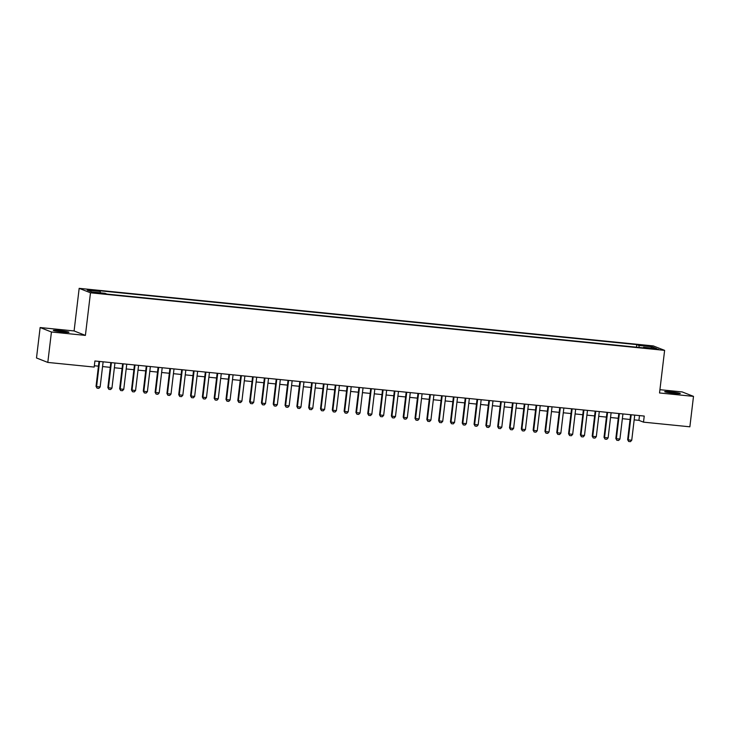 <?xml version="1.0" encoding="UTF-8"?>
<svg xmlns="http://www.w3.org/2000/svg" width="730" height="730" viewBox="0 0 730 730"><rect width="100%" height="100%" fill="white"/><g stroke="black" fill="none" stroke-linecap="round" stroke-linejoin="round"><path stroke-width="1.09" d="M63.099 332.077A7.866 0.547 6.8 0 0 68.948 332.241A7.866 0.547 6.8 0 0 59.185 330.544A7.866 0.547 6.8 0 0 53.326 330.38A7.866 0.547 6.8 0 0 63.099 332.077M674.447 393.379A7.866 0.547 6.8 0 0 680.296 393.543A7.866 0.547 6.8 0 0 670.532 391.837A7.866 0.547 6.8 0 0 664.683 391.672A7.866 0.547 6.8 0 0 674.447 393.379M99.171 293.442L94.279 292.593L99.171 293.442M40.132 327.542L51.438 331.995L85.401 335.399L74.095 330.955L40.132 327.542L36.5 357.974L47.806 362.427L94.179 367.071L94.9 360.985L644.225 416.063L643.504 422.15L689.868 426.804L693.5 396.372L682.194 391.928L659.929 389.692M74.095 330.955L79.169 288.35L653.304 345.92L664.619 350.363L90.483 292.794L79.169 288.35M653.779 348.493L648.34 348.146L655.668 349.232L658.506 349.314L653.779 348.493L653.706 349.04M639.161 347.462L638.923 345.454L636.779 344.606L98.085 290.595L100.22 291.434L87.226 290.129L91.871 291.963L104.864 293.268L107.009 294.108L645.703 348.119L643.568 347.279L643.322 347.882M638.923 345.454L651.917 346.75L656.562 348.584L643.568 347.279M51.438 331.995L47.806 362.427M85.401 335.399L90.483 292.794M664.619 350.363L659.537 392.968L693.5 396.372M634.169 419.878L638.923 420.352L643.504 422.15M94.334 365.748L98.45 366.159M102.565 366.57L110.266 367.345M114.373 367.756L122.074 368.531M126.19 368.942L133.891 369.709M138.007 370.128L145.708 370.895M149.814 371.305L157.516 372.081M161.631 372.492L169.333 373.267M173.448 373.678L181.14 374.454M185.256 374.864L192.957 375.631M197.073 376.05L204.774 376.817M208.88 377.227L216.582 378.003M220.697 378.414L228.399 379.189M232.514 379.6L240.216 380.376M244.322 380.786L252.023 381.553M256.139 381.973L263.84 382.739M267.956 383.15L275.648 383.925M279.763 384.336L287.465 385.112M291.58 385.522L299.282 386.298M303.397 386.708L311.089 387.475M315.205 387.895L322.906 388.661M327.022 389.072L334.723 389.847M338.829 390.258L346.531 391.034M350.646 391.444L358.348 392.22M362.463 392.63L370.165 393.406M374.271 393.817L381.973 394.583M386.088 395.003L393.789 395.769M397.905 396.18L405.597 396.956M409.712 397.366L417.414 398.142M421.529 398.553L429.231 399.328M433.337 399.739L441.039 400.505M445.154 400.925L452.855 401.692M456.971 402.102L464.672 402.878M468.779 403.288L476.48 404.064M480.595 404.475L488.297 405.25M492.412 405.661L500.105 406.427M504.22 406.847L511.922 407.614M516.037 408.024L523.739 408.8M527.845 409.211L535.546 409.986M539.662 410.397L547.363 411.173M551.479 411.583L559.18 412.35M563.286 412.769L570.988 413.536M575.103 413.946L582.805 414.722M586.92 415.133L594.621 415.908M598.728 416.319L606.429 417.095M610.545 417.505L618.246 418.281M622.361 418.691L630.054 419.458M639.489 415.589L638.923 420.352M636.469 347.197L636.779 344.606M100.22 291.434L100.393 292.812M650.859 348.009L651.917 346.75M634.735 415.115L631.742 440.245L630.437 441.65L628.667 441.477L627.645 439.679L630.629 414.704M631.742 440.245L628.202 439.889L631.195 414.759M628.667 441.477L627.645 439.679M622.927 413.928L619.925 439.059L618.62 440.464L616.85 440.29L615.837 438.493L618.812 413.518M619.925 439.059L616.385 438.703L619.378 413.572M616.85 440.29L615.837 438.493M611.11 412.742L608.117 437.881L606.812 439.277L605.042 439.104L604.02 437.306L606.995 412.331M608.117 437.881L604.568 437.526L607.57 412.386M605.042 439.104L604.02 437.306M599.293 411.565L596.301 436.695L594.996 438.1L593.225 437.918L592.203 436.12L595.187 411.145M596.301 436.695L592.76 436.339L595.753 411.209M593.225 437.918L592.203 436.12M587.486 410.379L584.484 435.509L583.188 436.914L581.409 436.732L580.396 434.934L583.37 409.968M584.484 435.509L580.943 435.153L583.936 410.023M581.409 436.732L580.396 434.934M575.669 409.192L572.676 434.323L571.371 435.728L569.601 435.554L568.579 433.757L571.553 408.782M572.676 434.323L569.126 433.967L572.128 408.837M569.601 435.554L568.579 433.757M563.861 408.006L560.859 433.136L559.554 434.542L557.784 434.368L556.762 432.571L559.746 407.596M560.859 433.136L557.318 432.78L560.311 407.65M557.784 434.368L556.762 432.571M552.044 406.82L549.051 431.959L547.746 433.355L545.967 433.182L544.954 431.384L547.929 406.409M549.051 431.959L545.502 431.603L548.504 406.464M545.967 433.182L544.954 431.384M540.227 405.643L537.234 430.773L535.93 432.178L534.159 431.996L533.137 430.198L536.121 405.223M537.234 430.773L533.694 430.417L536.687 405.287M534.159 431.996L533.137 430.198M528.42 404.457L525.417 429.587L524.113 430.992L522.342 430.81L521.33 429.012L524.304 404.046M525.417 429.587L521.877 429.231L524.87 404.101M522.342 430.81L521.33 429.012M516.603 403.27L513.61 428.401L512.305 429.806L510.535 429.623L509.513 427.826L512.487 402.86M513.61 428.401L510.06 428.045L513.062 402.914M510.535 429.623L509.513 427.826M504.786 402.084L501.793 427.214L500.488 428.62L498.718 428.446L497.696 426.649L500.68 401.673M501.793 427.214L498.252 426.858L501.245 401.728M498.718 428.446L497.696 426.649M492.978 400.898L489.976 426.037L488.671 427.433L486.901 427.26L485.888 425.462L488.863 400.487M489.976 426.037L486.436 425.681L489.428 400.542M486.901 427.26L485.888 425.462M481.161 399.721L478.168 424.851L476.863 426.256L475.093 426.074L474.071 424.276L477.046 399.301M478.168 424.851L474.619 424.495L477.621 399.365M475.093 426.074L474.071 424.276M469.353 398.534L466.351 423.665L465.046 425.07L463.276 424.887L462.254 423.09L465.238 398.124M466.351 423.665L462.811 423.309L465.804 398.178M463.276 424.887L462.254 423.09M457.537 397.348L454.534 422.478L453.239 423.884L451.459 423.701L450.446 421.904L453.421 396.938M454.534 422.478L450.994 422.123L453.996 396.992M451.459 423.701L450.446 421.904M445.72 396.162L442.727 421.292L441.422 422.697L439.652 422.524L438.63 420.726L441.613 395.751M442.727 421.292L439.177 420.936L442.179 395.806M439.652 422.524L438.63 420.726M433.912 394.976L430.91 420.106L429.605 421.511L427.835 421.338L426.822 419.54L429.797 394.565M430.91 420.106L427.369 419.759L430.362 394.62M427.835 421.338L426.822 419.54M422.095 393.789L419.102 418.929L417.797 420.325L416.018 420.151L415.005 418.354L417.98 393.379M419.102 418.929L415.552 418.573L418.555 393.443M416.018 420.151L415.005 418.354M410.278 392.612L407.285 417.743L405.98 419.148L404.21 418.965L403.188 417.168L406.172 392.192M407.285 417.743L403.745 417.387L406.738 392.256M404.21 418.965L403.188 417.168M398.471 391.426L395.468 416.556L394.163 417.962L392.393 417.779L391.38 415.981L394.355 391.015M395.468 416.556L391.928 416.2L394.921 391.07M392.393 417.779L391.38 415.981M386.654 390.24L383.661 415.37L382.356 416.775L380.585 416.602L379.563 414.804L382.538 389.829M383.661 415.37L380.111 415.014L383.113 389.884M380.585 416.602L379.563 414.804M374.837 389.053L371.844 414.184L370.539 415.589L368.769 415.416L367.747 413.618L370.73 388.643M371.844 414.184L368.303 413.828L371.296 388.698M368.769 415.416L367.747 413.618M363.029 387.867L360.027 413.007L358.731 414.403L356.952 414.229L355.939 412.432L358.914 387.457M360.027 413.007L356.486 412.651L359.479 387.511M356.952 414.229L355.939 412.432M351.212 386.69L348.219 411.82L346.914 413.226L345.144 413.043L344.122 411.245L347.097 386.27M348.219 411.82L344.67 411.464L347.672 386.334M345.144 413.043L344.122 411.245M339.404 385.504L336.402 410.634L335.097 412.039L333.327 411.857L332.305 410.059L335.289 385.093M336.402 410.634L332.862 410.278L335.855 385.148M333.327 411.857L332.305 410.059M327.587 384.318L324.595 409.448L323.29 410.853L321.51 410.68L320.497 408.882L323.472 383.907M324.595 409.448L321.045 409.092L324.047 383.962M321.51 410.68L320.497 408.882M315.771 383.131L312.778 408.262L311.473 409.667L309.702 409.493L308.68 407.696L311.664 382.721M312.778 408.262L309.237 407.906L312.23 382.776M309.702 409.493L308.68 407.696M303.963 381.945L300.961 407.084L299.656 408.481L297.886 408.307L296.873 406.51L299.848 381.534M300.961 407.084L297.42 406.729L300.413 381.589M297.886 408.307L296.873 406.51M292.146 380.768L289.153 405.898L287.848 407.303L286.078 407.121L285.056 405.323L288.031 380.348M289.153 405.898L285.603 405.542L288.605 380.412M286.078 407.121L285.056 405.323M280.329 379.582L277.336 404.712L276.031 406.117L274.261 405.935L273.239 404.137L276.223 379.171M277.336 404.712L273.796 404.356L276.789 379.226M274.261 405.935L273.239 404.137M268.521 378.395L265.519 403.526L264.214 404.931L262.444 404.748L261.431 402.951L264.406 377.985M265.519 403.526L261.979 403.17L264.972 378.04M262.444 404.748L261.431 402.951M256.704 377.209L253.712 402.339L252.407 403.745L250.636 403.571L249.614 401.774L252.589 376.799M253.712 402.339L250.162 401.984L253.164 376.853M250.636 403.571L249.614 401.774M244.897 376.023L241.895 401.162L240.59 402.559L238.82 402.385L237.798 400.587L240.781 375.612M241.895 401.162L238.354 400.806L241.347 375.667M238.82 402.385L237.798 400.587M233.08 374.846L230.078 399.976L228.782 401.381L227.003 401.199L225.99 399.401L228.964 374.426M230.078 399.976L226.537 399.62L229.539 374.49M227.003 401.199L225.99 399.401M221.263 373.66L218.27 398.79L216.965 400.195L215.195 400.013L214.173 398.215L217.157 373.249M218.27 398.79L214.72 398.434L217.722 373.304M215.195 400.013L214.173 398.215M209.455 372.473L206.453 397.604L205.148 399.009L203.378 398.826L202.365 397.029L205.34 372.063M206.453 397.604L202.913 397.248L205.906 372.118M203.378 398.826L202.365 397.029M197.638 371.287L194.645 396.417L193.34 397.823L191.57 397.649L190.548 395.852L193.523 370.876M194.645 396.417L191.096 396.062L194.098 370.931M191.57 397.649L190.548 395.852M185.821 370.101L182.829 395.231L181.524 396.636L179.753 396.463L178.731 394.665L181.715 369.69M182.829 395.231L179.288 394.884L182.281 369.745M179.753 396.463L178.731 394.665M174.014 368.915L171.012 394.054L169.707 395.45L167.936 395.277L166.924 393.479L169.898 368.504M171.012 394.054L167.471 393.698L170.464 368.568M167.936 395.277L166.924 393.479M162.197 367.738L159.204 392.868L157.899 394.273L156.129 394.09L155.107 392.293L158.082 367.318M159.204 392.868L155.654 392.512L158.656 367.382M156.129 394.09L155.107 392.293M150.38 366.551L147.387 391.681L146.082 393.087L144.312 392.904L143.29 391.107L146.274 366.141M147.387 391.681L143.846 391.326L146.839 366.195M144.312 392.904L143.29 391.107M138.572 365.365L135.57 390.495L134.274 391.901L132.495 391.727L131.482 389.929L134.457 364.954M135.57 390.495L132.03 390.139L135.023 365.009M132.495 391.727L131.482 389.929M126.755 364.179L123.762 389.309L122.457 390.714L120.687 390.541L119.665 388.743L122.64 363.768M123.762 389.309L120.213 388.962L123.215 363.823M120.687 390.541L119.665 388.743M114.948 362.993L111.946 388.132L110.641 389.528L108.87 389.355L107.858 387.557L110.832 362.582M111.946 388.132L108.405 387.776L111.398 362.646M108.87 389.355L107.858 387.557M103.131 361.815L100.138 386.946L98.833 388.351L97.053 388.168L96.041 386.371L99.015 361.396M100.138 386.946L96.588 386.59L99.59 361.459M97.053 388.168L96.041 386.371M651.114 348.739L651.178 348.228"/></g></svg>
